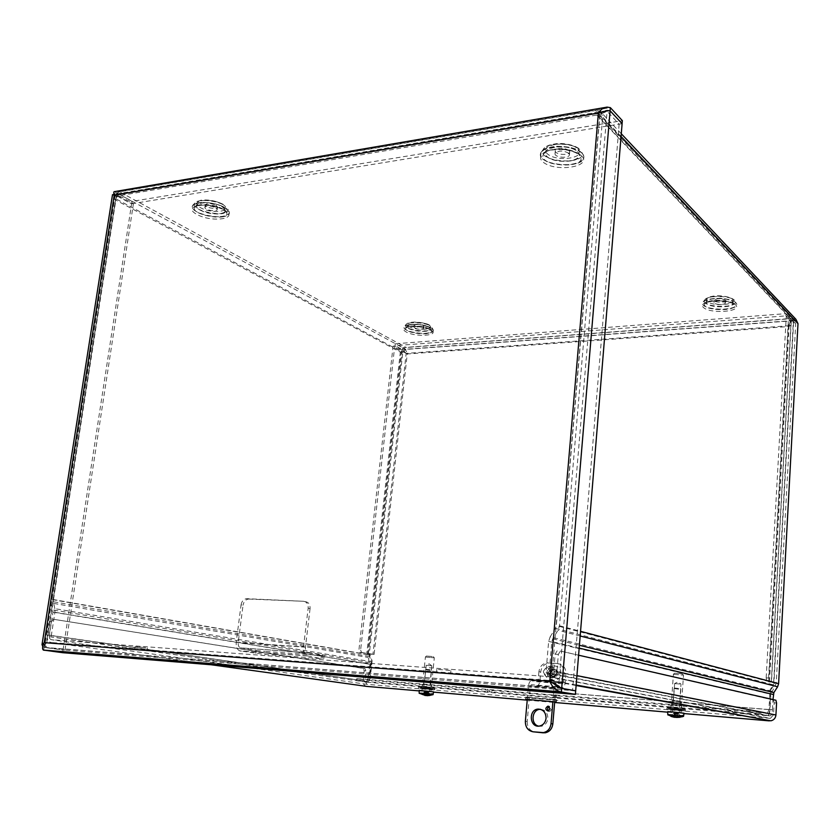 <?xml version="1.0" encoding="UTF-8"?>
<svg xmlns="http://www.w3.org/2000/svg" width="840" height="840" viewBox="0 0 840 840"><rect width="100%" height="100%" fill="white"/><g stroke="black" fill="none" stroke-linecap="round" stroke-linejoin="round"><path stroke-width="0.63" stroke-dasharray="4.2 3.15" d="M771.876 691.204L550.148 636.867L548.657 641.393L545.937 672.872L767.676 715.68C768.915 715.512 769.702 713.465 770.038 709.538L770.868 694.312L776.223 683.487L795.7 323.841L794.42 321.143L792.267 320.596L405.699 349.251L402.769 352.422L115.626 198.691L119.228 194.292L595.308 113.526L598.101 114.03L794.42 321.143M770.038 709.538L772.433 709.726C772.097 713.664 771.309 715.712 770.07 715.88L767.676 715.68M772.433 709.726L772.978 699.573M770.07 715.88L549.119 673.102L551.817 641.582L552.731 638.799L558.012 630.294L559.503 625.758L602.669 117.064L600.947 111.941M371.228 661.7L370.104 677.124C369.558 680.4 368.34 682.07 366.44 682.143L49.172 636.657L51.114 636.794L54.926 612.276L54.81 608.664L371.228 661.7L369.212 654.822L402.769 352.422M364.76 681.996C366.649 681.933 367.878 680.264 368.424 676.988L369.831 664.272L367.542 654.707L401.142 352.538C401.719 349.577 403.305 347.865 405.909 347.372L119.616 191.846L595.571 110.492L792.383 318.381L405.909 347.372M792.383 318.381L795.911 319.294M49.172 636.657L52.994 612.161L51.24 602.994L367.826 657.395M725.214 299.964L725.529 300.625C725.634 303.009 713.738 302.558 714.158 300.195C716.888 298.147 720.562 298.074 725.214 299.964M725.067 302.201L725.382 302.862C725.498 305.235 713.591 304.784 714.01 302.431C716.74 300.394 720.416 300.321 725.067 302.201M423.171 325.51L423.917 326.413C420.462 327.894 417.218 327.526 414.173 325.3C416 323.957 418.992 324.03 423.171 325.51M422.961 327.485L423.696 328.377C420.252 329.847 417.007 329.48 413.952 327.274C415.779 325.931 418.782 326.004 422.961 327.485M216.059 205.244L217.549 207.06C217.455 209.916 204.572 207.617 205.244 204.855C207.207 202.997 210.809 203.123 216.059 205.244M215.722 207.659L217.214 209.465C217.119 212.31 204.225 210.021 204.908 207.27C206.861 205.412 210.472 205.548 215.722 207.659M568.995 150.35L569.709 151.883C569.688 155.935 554.589 154.791 555.293 150.801C558.4 147.546 562.968 147.389 568.995 150.35M568.743 153.184L569.457 154.707C569.436 158.739 554.337 157.605 555.03 153.626C558.138 150.381 562.706 150.234 568.743 153.184M549.119 673.102L545.937 672.872M621.285 133.76L600.149 111.3L595.571 110.492M119.616 191.846C116.592 192.728 114.639 195.122 113.746 199.007L51.124 599.403L51.24 602.994M54.81 608.664L53.046 599.498L115.626 198.691M550.148 636.867L555.408 628.373L556.322 625.601L599.666 117.569L598.101 114.03M366.44 682.143L51.114 636.794M555.502 697.263L555.692 694.964L554.621 694.911L554.631 697.252L759.119 714.221L767.393 715.68C768.611 715.523 769.377 713.517 769.713 709.674L370.314 677.282L372.131 660.901L370.976 660.712L369.169 677.103L768.957 709.517L770.028 689.913L774.889 682.364L768.705 681.923L773.997 682.175L769.209 680.841L768.59 678.017L788.592 316.092L793.38 321.143L793.601 322.319L789.065 326.519L790.808 318.707L785.999 313.645L395.304 343.77L402.738 347.781C405.122 348.925 406.623 350.983 407.232 353.966L393.099 346.164L358.921 649.971L359.856 652.365L374.094 654.413L407.232 353.966L789.065 326.519L769.461 682.122L775.625 682.553L770.784 690.091L769.713 709.674M554.631 697.252L556.615 697.578L556.804 695.289L554.82 694.964M555.692 694.964L759.255 711.711L759.119 714.221M760.82 714.409L760.956 711.9L759.255 711.711M760.956 711.9L767.529 713.202L768.957 709.517M370.314 677.282C369.779 680.484 368.592 682.122 366.733 682.185L356.528 680.704L356.758 678.615L366.965 680.117L369.169 677.103M357.231 678.636L487.326 689.336L487.116 691.572L489.657 691.845L489.867 689.619L487.326 689.336M489.867 689.619L556.804 695.289M423.14 684.39L431.676 685.178L423.14 684.39M671.475 704.855L681.607 705.758L671.475 704.855M556.615 697.578L489.657 691.845M491.768 692.171L491.978 689.945M422.919 686.532L431.466 687.33L422.919 686.532M556.658 673.166L553.34 676.725C548.909 674.404 548.877 671.864 553.235 669.102C555.471 669.301 556.605 670.646 556.658 673.166M557.645 673.355C557.592 670.845 556.458 669.49 554.232 669.301C549.875 672.063 549.906 674.594 554.327 676.914L557.645 673.355M671.317 707.259L681.45 708.162L671.317 707.259M357 680.736L487.116 691.572M768.59 678.017L766.175 677.849L766.804 680.673L771.488 681.954L769.461 682.122M766.175 677.849L786.282 316.27L788.592 316.092M768.716 681.923L788.382 325.805L791.207 322.276L786.282 316.27M359.919 652.375L361.61 652.501L360.612 650.087L358.921 649.971M361.61 652.501L374.094 654.413L369.747 654.119L372.131 660.901M789.065 326.519L788.382 325.805L406.171 353.399L402.181 350.038L394.737 346.038L360.612 650.087M407.232 353.966L406.171 353.399L372.95 654.213L368.592 653.909L370.976 660.712M770.784 690.091L770.028 689.913M771.309 681.87L791.091 321.31L793.38 321.143L773.703 682.038M788.382 325.805L790.682 320.922L785.873 315.882L395.084 345.66L395.304 343.77M406.171 353.399L402.528 349.671L395.084 345.66M402.528 349.671L402.738 347.781L790.808 318.707L790.682 320.922L402.528 349.671M785.873 315.882L785.999 313.645M368.445 653.699L402.181 350.038L400.544 350.165L366.765 653.583M394.737 346.038L393.099 346.164M775.625 682.553L774.889 682.364M368.592 653.909L369.747 654.119M372.95 654.213L374.094 654.423M42.756 646.264L44.1 647.367L114.849 194.817L116.718 194.502L46.022 647.525L44.1 647.367L64.974 650.066L46.022 647.525L44.888 644.931L46.389 642.936L116.12 196.224L115.175 195.184L116.718 194.502L133.455 203.532L131.596 203.837L114.849 194.817L113.043 194.691M64.974 650.066L133.455 203.532M114.135 194.911L116.12 196.224L114.87 194.261L131.596 203.794L131.964 201.39L622.356 120.656M131.964 201.39L114.545 191.625M622.104 123.701L619.133 124.183L607.089 111.258L599.739 114.545L551.355 681.587L44.247 642.642M42.934 645.572L46.389 642.936L44.069 647.346L43.659 650.192M557.981 687.32L558.485 688.086L560.826 688.275M552.09 682.5L549.759 681.303M619.133 124.183L572.523 690.543L558.485 688.086L607.089 111.258L610.102 110.743L605.21 111.814M572.523 690.543L575.043 690.743M575.673 690.858L63.053 649.961L62.633 652.691M114.23 195.206L116.12 196.224L599.739 114.545L598.374 113.096M607.688 110.607L599.739 114.545L605.64 110.786M63.063 649.919L131.596 203.837M609.956 110.723L114.849 194.775L115.227 192.339L610.365 107.646M131.596 203.794L622.062 123.659M561.676 688.401L44.09 647.42L63.053 649.961M366.849 686.417C364.245 685.871 362.995 683.96 363.09 680.704L364.193 670.782L363.216 668.409L52.059 619.059L49.371 621.621L47.292 634.966C46.904 639.335 48.206 641.855 51.177 642.516L211.155 664.766M363.216 668.409L364.969 668.556L365.873 670.908L364.77 680.851L367.08 684.348L770.406 718.368L549.381 676.673L51.608 639.744C49.78 639.335 48.983 637.791 49.213 635.103L364.77 680.851M776.57 703.049L774.165 702.86L773.514 714.788L770.406 718.368M419.202 690.9L433.534 692.129M527.226 700.15L554.642 702.492M667.737 712.173L683.981 713.57M364.896 668.546L52.059 619.059M49.371 621.621L51.303 621.747L53.991 619.175M51.303 621.747L49.213 635.103M774.165 702.86L773.514 700.067L775.919 700.245M576.114 685.503L547.859 680.327L549.885 680.2C553.896 679.087 556.227 676.242 556.889 671.664L558.348 654.413L560.332 651.021L773.514 700.067M560.332 651.021L578.592 655.19M557.151 650.822L555.167 654.202L553.697 671.433C553.287 674.247 551.849 676 549.381 676.673M547.859 680.327L51.177 642.516M430.447 689.294L422.121 688.517L430.447 689.294M430.227 691.457L421.89 690.669L430.227 691.457M145.688 647.65L135.041 646.632L145.688 647.65M145.278 650.528L134.621 649.509L145.278 650.528M556.227 702.041L556.416 699.751L555.681 701.957M556.416 699.751L554.809 699.489L554.61 701.788M552.993 701.621L553.192 699.321L554.809 699.489M553.192 699.321L526.502 697.064L526.302 699.342M525.798 699.311L525.861 697.032L526.502 697.064M525.998 697.064L527.656 697.316L527.279 699.562M527.457 699.583L529.053 699.762L529.253 697.494L527.656 697.316M529.253 697.494L555.87 699.741M554.694 701.946L529.053 699.762M680.799 710.43L670.929 709.538L680.799 710.43M680.642 712.845L670.761 711.942L680.642 712.845M449.894 670.467L436.842 669.301L449.894 670.467M449.558 673.827L436.495 672.651L449.558 673.827M674.856 683.592L680.988 684.106L674.856 683.592M672.924 700.77L680.642 701.442L672.924 700.77M673.68 700.823L679.833 701.369L673.68 700.823M672.368 708.897L680.096 709.601L672.368 708.897M674.961 673.218L682.332 673.817L674.961 673.218M673.743 674.341L683.476 675.139L673.743 674.341M671.486 707.27L681.261 708.151L671.486 707.27M668.493 707.018L684.495 708.456L668.493 707.018M668.388 708.561L684.39 710.01L668.388 708.561M426.647 665.364L431.823 665.826L426.647 665.364M424.452 680.726L430.962 681.324L424.452 680.726M425.061 680.768L430.248 681.25L425.061 680.768M423.707 687.992L430.227 688.601L423.707 687.992M427.108 656.082L433.335 656.628L427.108 656.082M426.09 657.101L434.301 657.825L426.09 657.101M423.056 686.543L431.298 687.309L423.056 686.543M420.651 686.343L434.144 687.603L420.651 686.343M420.504 687.729L434.007 688.989L420.504 687.729M429.156 695.258L429.324 693.577L428.946 695.174L428.274 692.591L427.235 691.761L425.281 692.275L424.431 694.743M429.03 693.557L429.671 695.121M431.613 693.777L429.324 693.577M429.692 695.111L429.839 693.672L431.603 693.829M428.274 692.591L429.839 693.672M430.059 694.995L430.185 693.703M426.258 695.562L428.915 695.373L427.276 695.688L427.245 691.582L428.831 692.675M423.087 694.712L424.715 695.384M423.003 694.817L420.767 692.885L419.16 693.263M432.842 694.691L420.745 693.525M419.811 693.399L421.691 694.501M422.163 692.958L422.163 694.701L422.51 692.99L419.832 692.759M423.192 694.638L425.471 691.383L424.442 695.384L422.163 694.701M433.587 691.856L419.213 690.396M420.767 692.885L423.854 693.147L424.263 692.275L423.203 693.053L423.854 693.147L423.171 694.596L423.329 693.105M422.257 694.596L423.203 693.053L422.51 692.99M422.856 694.754L423.034 693.084M424.998 691.572L423.707 692.202M430.143 670.362L425.544 669.784L430.143 670.362M429.901 669.743L426.163 669.28L429.901 669.743M424.798 690.9L429.419 691.436L424.798 690.9M424.389 692.192L425.281 692.275M428.915 695.373L428.127 692.675L427.235 692.601L427.57 695.247M424.263 692.275L425.45 691.635L427.235 692.601M428.127 692.675L427.392 691.835M679.707 717.119L679.833 715.239L679.434 717.024L678.405 714.115L677.04 713.171L675.727 713.034L675.213 713.769L674.688 716.583M679.455 715.207L678.751 715.155L679.97 716.982L680.085 715.312L682.7 715.544M682.7 715.481L679.833 715.239M678.405 714.115L680.085 715.312M680.4 716.95L680.505 715.344M675.696 717.318L678.163 717.129L676.872 717.538M671.748 716.404L674.205 717.255M671.654 716.52L668.766 715.05L668.755 714.336L668.021 714.21L668.031 714.924L670.992 716.415L671.328 714.504L668.021 714.21M683.267 716.415L668.766 715.05M684.033 713.223L667.726 711.648M670.782 716.341L670.919 714.462M668.755 714.336L672.662 714.662L673.155 713.696L671.853 716.279L671.969 714.609M671.107 716.3L672.158 714.577L671.328 714.504M671.465 716.447L671.591 714.577M673.071 716.425L674.95 712.793L672.714 713.622M678.699 689.168L674.058 688.59L678.699 689.168M678.521 688.485L674.74 688.023L678.521 688.485M674.625 712.226L679.298 712.772L674.625 712.226M674.1 713.675L675.213 713.769M678.163 717.129L677.439 714.137L676.326 714.042L676.442 716.993L678.111 717.129M673.155 713.696L674.615 712.992L675.927 713.139L676.326 714.042M677.439 714.137L676.988 712.981L678.836 714.189M677.502 709.023L676.715 709.548L676.756 708.897L678.09 709.013L678.783 709.79L678.836 709.139M681.639 709.212L681.597 709.863L679.686 709.706L679.728 709.054L681.125 709.118L679.214 708.96L679.161 709.611L681.082 709.779L681.125 709.118M674.73 708.425L675.433 709.202L675.486 708.55L673.397 708.309L674.1 709.097L673.397 708.309M667.538 708.005L685.388 709.611L667.538 708.005M678.09 709.013L679.728 709.054M679.214 708.96L675.486 708.55M674.153 708.435L676.756 708.897M676.715 709.548L671.107 708.981L671.15 708.33M677.46 709.674L671.107 708.981M674.1 709.097L673.355 708.96M674.688 709.075L681.082 709.779M675.433 709.202L679.161 709.611M672.483 709.054L672.525 708.404M679.686 709.706L678.048 709.663M670.582 708.887L670.625 708.236M673.05 708.488L673.008 709.139M681.597 709.863L678.783 709.79M670.761 709.579L681.723 710.577L670.761 709.579M667.443 709.307L685.303 710.924L667.443 709.307M428.82 688.149L427.812 688.59L428.935 688.097L429.828 688.821L429.891 688.233M431.298 688.212L431.235 688.79L429.702 688.663L429.755 688.086L431.298 688.212L429.093 687.981L429.03 688.569L430.574 688.695L430.626 688.107M424.641 687.466L425.544 688.191L425.596 687.603L423.57 687.372L424.473 688.097L423.57 687.372M419.843 687.225L434.889 688.632L419.843 687.225M428.935 688.097L429.755 688.086M429.093 687.981L425.596 687.603M424.526 687.519L427.875 688.013M427.812 688.59L422.804 688.086L422.867 687.509M428.757 688.726L422.804 688.086M424.473 688.097L423.507 687.96M424.578 688.044L430.574 688.695M425.544 688.191L429.03 688.569M423.665 688.118L423.728 687.529M429.702 688.663L428.883 688.685M422.142 687.992L422.195 687.404M424.389 687.635L424.337 688.212M431.235 688.79L429.828 688.821M422.384 688.611L431.624 689.482L422.384 688.611M419.717 688.391L434.774 689.798L419.717 688.391M548.594 710.955L549.938 711.312L551.912 709.075L549.15 706.556M548.174 672.336L551.481 668.808C555.807 671.097 555.839 673.606 551.575 676.337C549.36 676.169 548.226 674.825 548.174 672.336M549.938 672.672C549.98 675.161 551.114 676.494 553.329 676.673C557.582 673.953 557.55 671.444 553.235 669.165L549.938 672.672M536.875 685.702L562.254 687.708C563.819 687.624 564.816 685.85 565.257 682.385L565.971 673.837C565.929 668.031 563.367 664.671 558.285 663.747L549.087 663.159C544.351 663.789 541.548 666.729 540.698 672L539.962 680.452C539.511 683.875 538.482 685.629 536.875 685.702L531.279 684.736L530.303 686.385L555.839 688.422L554.704 701.81M558.285 663.747L556.542 663.38C561.635 664.303 564.207 667.674 564.239 673.501L563.525 682.07L562.59 683.718L557.13 682.721C555.534 682.794 554.516 684.579 554.053 688.107L552.909 701.61M562.254 687.708L556.794 686.742L555.839 688.422M556.542 663.38L549.864 663.17M540.698 672L538.923 671.664C539.784 666.383 542.587 663.422 547.323 662.792L548.111 662.812M538.923 671.664L538.188 680.127L537.222 681.765L531.625 680.768L557.13 682.721M525.357 721.245L527.205 721.466L530.303 686.385M527.289 699.426L528.476 686.081C528.948 682.595 529.998 680.82 531.625 680.768M538.598 726.138L541.107 726.306C544.961 725.498 547.207 722.894 547.859 718.515C547.775 712.992 545.328 709.926 540.519 709.307M527.205 721.466C527.194 727.377 529.736 730.884 534.839 731.986M548.499 672.378C548.551 674.74 549.623 676 551.723 676.169C555.765 673.586 555.734 671.212 551.639 669.039L548.499 672.378M547.638 672.63C546.735 682.049 560.154 683.099 560.91 673.596C561.75 664.115 548.363 663.212 547.638 672.63M546.882 672.252C547.397 677.114 549.759 678.783 553.98 677.26C557.298 673.911 557.256 670.73 553.854 667.726C550.2 666.572 547.88 668.083 546.882 672.252M543.396 671.685L543.396 672.115C545.958 677.009 548.415 676.851 550.767 671.643C548.562 666.519 546.105 666.456 543.407 671.444C546.178 666.173 549.665 664.933 553.854 667.726M241.07 604.863C241.784 601.22 243.59 599.162 246.477 598.668L303.649 601.293C306.82 601.839 308.332 604.139 308.165 608.192L303.513 646.884C303.198 651.462 304.322 654.423 306.894 655.767L321.069 658.602L264.821 654.444L239.704 650.864C237.048 649.551 235.883 646.684 236.219 642.254L241.07 604.863L243.033 605.262L238.203 642.579C237.993 645.299 238.707 647.062 240.345 647.861L307.85 652.764L322.822 655.242L322.455 658.361M246.908 598.658L248.43 599.077C245.543 599.571 243.747 601.629 243.033 605.262M255.833 653.447L256.211 650.433L240.702 647.955M248.861 599.067L303.649 601.293M308.165 608.192L310.065 608.591C310.223 604.548 308.711 602.259 305.54 601.702M310.065 608.591L305.435 647.21C305.235 650.024 305.928 651.84 307.503 652.67L307.85 652.764M321.069 658.602L321.437 655.505L324.104 655.557L322.822 655.242M321.437 655.505L265.199 651.43L264.821 654.444M256.211 650.433L265.199 651.43M579.18 648.113L551.817 641.582M368.424 676.988L370.104 677.124M52.994 612.161L369.831 664.272M735.651 304.878C728.595 297.938 695.667 300.772 703.479 307.524C710.598 314.202 742.686 311.682 735.651 304.878M733.719 303.901C729.54 299.114 706.335 299.061 704.792 303.796C700.928 310.632 737.321 312.06 734.433 304.931L733.719 303.901M792.267 320.596L595.308 113.526M119.228 194.292L405.699 349.251M430.931 329.931C421.092 324.167 395.881 326.33 406.182 331.968C415.926 337.544 440.706 335.601 430.931 329.931M581.458 155.684C575.778 151.4 567.546 149.226 556.773 149.153C543.606 149.993 536.897 156.083 542.546 161.616C554.442 172.704 593.166 167.087 581.458 155.684M224.564 210.073C209.129 201.043 180.726 205.579 196.675 214.316C211.838 222.968 239.768 218.915 224.564 210.073M732.47 301.602L733.11 302.536C735.746 309.005 702.901 307.724 706.409 301.529C707.826 297.244 728.69 297.276 732.47 301.602L734.433 304.931L731.755 302.967L720.521 300.825L714.273 300.888C707.123 302.085 703.931 303.051 704.697 303.765L706.409 301.529C707.144 300.227 709.317 299.26 712.919 298.641L719.471 298.252C718.694 297.948 729.593 299.093 732.459 301.592M732.438 301.592C738.034 306.978 712.688 309.026 707.081 303.713C701.001 298.347 726.873 296.111 732.438 301.592M735.798 302.62C728.742 295.659 695.825 298.526 703.626 305.298C710.745 312.007 742.823 309.456 735.798 302.62L736.575 303.776C739.851 311.923 698.439 310.286 702.828 302.484C704.592 297.098 731.021 297.15 735.767 302.61L735.242 301.381C738.276 308.868 700.403 307.387 704.445 300.216C706.083 295.27 730.17 295.312 734.506 300.321L733.876 299.639C728.343 295.449 710.251 293.401 704.445 300.216L702.828 302.484C704.435 297.15 731.073 297.129 735.777 302.62M732.575 299.344C738.182 304.762 712.835 306.831 707.227 301.487C701.148 296.111 727.02 293.843 732.575 299.344M431.141 327.957C421.312 322.161 396.102 324.356 406.403 330.005C416.147 335.612 440.916 333.648 431.141 327.957L433.241 330.046C435.55 336.514 400.649 332.567 404.271 326.76C405.605 323.075 424.809 323.894 431.12 327.936L433.241 330.046L432.201 327.842C434.332 333.784 402.423 330.173 405.762 324.839C407.001 321.457 424.494 322.203 430.259 325.909L429.461 325.112C427.77 323.568 417.795 321.605 412.745 322.171C409.259 322.329 406.938 323.221 405.762 324.839L404.271 326.76C405.468 323.117 424.82 323.873 431.13 327.947M581.711 152.838C576.03 148.533 567.808 146.349 557.036 146.286C543.869 147.126 537.159 153.258 542.808 158.812C554.694 169.942 593.408 164.273 581.711 152.838L583.517 155.558C588.599 170.1 533.4 165.91 541.044 152.355C544.383 144.197 574.109 144.47 581.669 152.817L583.517 155.558L581.921 152.544C586.603 165.9 536.12 162.078 543.165 149.625C546.242 142.139 573.321 142.391 580.23 150.034L579.485 149.237C578.582 147.452 568.523 142.695 556.7 143.619C546.126 145.331 546.987 146.003 543.165 149.625L541.044 152.355C544.236 144.249 574.15 144.448 581.679 152.828M224.9 207.648C209.475 198.587 181.083 203.154 197.022 211.922C212.173 220.605 240.093 216.521 224.9 207.648L229.184 211.953C232.407 222.275 186.931 214.232 192.738 205.453C195.017 200.571 215.817 201.968 224.868 207.627L229.184 211.953L227.955 209.181C230.927 218.673 189.347 211.291 194.691 203.228C196.791 198.765 215.744 200.035 224.018 205.212L223.146 204.298C215.702 200.708 208.236 199.353 200.781 200.246L194.691 203.228L192.738 205.453C194.88 200.624 215.817 201.947 224.889 207.638M429.492 329.049C423.938 325.51 407.085 324.786 405.919 328.02C402.728 333.102 433.398 336.578 431.372 330.907L429.492 329.049M428.642 327.022L430.332 328.703C432.18 333.837 404.513 330.708 407.4 326.099C408.471 323.169 423.633 323.82 428.642 327.022M428.62 327.012C436.37 331.506 416.808 333.081 409.122 328.639C401.048 324.167 420.882 322.455 428.62 327.012L430.332 328.703L431.508 330.96L430.311 329.858C423.78 325.878 407.894 326.161 407.768 327.054L405.772 328.041L407.4 326.099L412.146 324.314C417.06 324.996 411.852 321.93 428.631 327.012M428.831 325.038C436.569 329.543 417.018 331.139 409.343 326.687C401.268 322.193 421.103 320.46 428.831 325.038M222.989 209.108C215.019 204.152 196.76 202.923 194.765 207.197C189.672 214.893 229.625 221.959 226.8 212.909L222.989 209.108M222.138 206.692L225.572 210.137C228.144 218.337 192.087 211.942 196.718 204.981C198.534 201.117 214.946 202.209 222.138 206.692C234.14 213.675 212.1 216.951 200.141 210.063C187.646 203.123 209.979 199.553 222.107 206.672L225.572 210.137L226.8 212.909L223.871 210.021C218.379 207.049 211.743 205.401 203.963 205.054C197.033 205.59 193.956 206.283 194.722 207.123L196.718 204.981C198.45 201.138 214.914 202.167 222.117 206.672M222.453 204.246C234.476 211.281 212.436 214.578 200.487 207.669C187.992 200.697 210.326 197.096 222.453 204.246M579.149 154.613C572.481 147.294 546.389 147.053 543.459 154.214C536.76 166.089 585.26 169.775 580.787 157.028L579.149 154.613M577.71 151.82L579.191 154.014C583.264 165.564 539.48 162.246 545.57 151.484C548.236 145.005 571.694 145.215 577.71 151.82L579.915 155.421C576.734 152.618 571.421 150.696 563.986 149.646C554.358 149.415 548.51 150.087 546.473 151.662L543.459 154.214L545.57 151.484C548.153 145.036 571.683 145.184 577.7 151.809M577.668 151.809C586.992 160.828 556.385 165.375 547.019 156.534C536.938 147.609 568.271 142.601 577.668 151.809M577.92 148.964C587.234 158.025 556.637 162.603 547.281 153.731C537.201 144.774 568.533 139.724 577.92 148.964M548.657 641.393L770.868 694.312M552.731 638.799L579.411 645.288M371.511 664.398L54.926 612.276M369.653 662.613L52.92 609.945M555.408 628.373L775.603 685.398M369.39 656.471L53.12 601.702M580.167 635.996L558.012 630.294M559.503 625.758L580.545 631.323M776.223 683.487L556.322 625.601M367.542 654.707L51.124 599.403M53.046 599.498L369.212 654.822M599.666 117.569L795.7 323.841M621.054 136.511L602.669 117.064M113.746 199.007L401.142 352.538M767.529 713.202L366.965 680.117M356.958 678.657L356.727 680.747M766.847 680.694L769.251 680.862M366.733 682.185L767.393 715.68M365.873 670.908L364.193 670.782M773.514 714.788L553.697 671.433M555.167 654.202L558.348 654.413M556.889 671.664L576.923 675.623M548.163 676.746L769.493 718.4M363.09 680.704L47.292 634.966M367.08 684.348L51.608 639.744M426.657 695.583L427.235 691.761M423.329 694.481L424.631 694.596M428.694 695.163L427.403 695.048M426.006 695.53L426.678 691.772M427.455 695.541L427.675 691.835M425.891 695.499L426.006 691.635M424.694 694.932L425.281 691.572M425.25 695.247L425.45 691.635M676.599 717.454L677.04 713.171M673.859 717.129L674.268 712.94M673.187 716.247L674.814 716.394M677.985 716.898L676.368 716.762M675.318 717.108L675.927 713.139M676.872 717.444L676.82 713.212M677.229 717.433L677.387 713.234M675.791 717.36L675.727 713.034M674.3 716.552L674.835 712.95M674.499 716.562L674.615 712.992M564.239 673.501L565.971 673.837M538.188 680.127L563.525 682.07M554.053 688.107L528.476 686.081M565.257 682.385L539.962 680.452M562.59 683.718L537.222 681.765M556.794 686.742L531.279 684.736M558.432 673.418C556.143 667.275 553.371 667.075 550.095 672.808C552.363 678.951 555.135 679.15 558.432 673.418M556.909 673.239L553.812 676.568C551.712 676.4 550.641 675.139 550.599 672.777L553.728 669.459C555.807 669.638 556.868 670.898 556.909 673.239M305.435 647.21L238.203 642.579M307.471 655.925L240.314 651.021M236.219 642.254L303.513 646.884M725.382 302.862L725.529 300.625M714.01 302.431L714.158 300.195M423.696 328.377L423.917 326.413M413.952 327.274L414.173 325.3M217.214 209.465L217.549 207.06M204.908 207.27L205.244 204.855M569.457 154.707L569.709 151.883M555.03 153.626L555.293 150.801M554.621 694.911L554.432 697.211M431.466 687.33L431.676 685.178M422.205 686.385L422.425 684.243M554.232 669.301L553.235 669.102M554.327 676.914L553.34 676.725M681.45 708.162L681.607 705.758M670.95 707.165L671.118 704.76M356.758 678.615L356.528 680.704M766.804 680.673L769.209 680.841M361.546 652.481L359.856 652.365M793.611 322.319L773.997 682.175M791.217 322.276L771.488 681.954M790.734 319.305L789.841 322.77M407.201 353.955L405.52 352.989M607.183 107.132L604.811 107.531M115.164 195.184L44.888 644.931M606.071 110.733L114.87 194.261M44.069 647.346L560.658 688.244M364.969 668.556L363.29 668.43M773.567 700.077L775.971 700.266M430.899 691.582L431.12 689.43M421.89 690.669L422.121 688.517M147 650.853L147.409 647.986M134.621 649.509L135.041 646.632M556.343 702.072L556.542 699.773M525.662 699.311L525.861 697.032M680.988 712.929L681.146 710.525M670.761 711.942L670.929 709.538M450.566 674.069L450.891 670.719M436.495 672.651L436.842 669.301M576.156 685.02L549.885 680.2M679.833 701.369L680.988 684.106L677.943 681.912L674.646 683.529M672.641 700.686L672.084 708.834M680.642 701.442L680.096 709.601M674.635 683.519L673.46 700.76M674.699 673.124L673.397 674.226L671.454 702.534M682.332 673.817L683.476 675.139L681.513 704.393M681.261 708.151L681.492 704.792M671.129 707.175L671.423 702.944M684.39 710.01L684.495 708.456M667.8 708.414L667.916 706.871M431.812 665.837L429.198 663.841L426.227 665.27M423.917 680.6L423.161 687.887M430.962 681.324L430.227 688.601M426.216 665.249L424.631 680.673M431.823 665.826L430.248 681.25M426.605 655.946L425.418 656.922L422.373 686.406M433.335 656.628L434.301 657.825L431.298 687.309M434.007 688.989L434.144 687.603M419.381 687.498L419.528 686.112M426.163 669.28L425.555 669.795L423.381 690.816M431.056 669.774L431.56 670.404M429.419 691.436L431.56 670.394M428.841 695.373L427.507 695.258M427.182 695.562L427.245 691.582M424.788 694.985L425.471 691.383M427.298 691.562L426.416 690.963L425.271 691.446M674.74 688.023L674.058 688.59L672.452 712.11M680.284 688.538L680.873 689.231L679.298 712.772M676.82 717.444L676.736 713.002M674.352 716.552L674.95 712.793M676.988 712.981L675.885 712.257L673.501 713.275M672.42 709.023L672.473 708.372M679.739 709.726L679.78 709.075M670.404 708.834L670.362 709.485M681.765 709.926L681.723 710.577M666.876 707.837L666.792 709.139M685.388 709.611L685.303 710.924M423.455 688.065L423.518 687.477M429.901 688.716L429.965 688.139M421.669 687.876L421.617 688.464M431.687 688.895L431.624 689.482M418.582 686.973L418.457 688.139M434.889 688.632L434.774 689.798M548.131 711.06L549.938 711.312M548.74 706.325L549.612 706.45M553.235 669.165L551.481 668.808M553.329 676.673L551.575 676.337M547.323 662.792L549.087 663.159M539.291 726.086L541.107 726.306M551.723 676.169L553.812 676.568C549.843 677.408 550.305 668.283 553.728 669.459L551.639 669.039M553.98 677.26C550.452 677.544 547.207 681.072 543.396 672.115M248.43 599.077L246.477 598.668M324.104 655.557L323.736 658.665M306.894 655.767L239.704 650.864M307.503 652.67L240.345 647.861"/><path stroke-width="1.26" d="M772.978 699.573L773.871 692.58L777.609 686.774L580.167 635.996M621.285 133.76L795.911 319.294L797.99 323.673L778.606 683.655L777.609 686.774M600.947 111.941L600.149 111.3M622.062 123.659L622.356 120.656L610.365 107.646L607.204 107.132C603.687 107.373 600.736 109.358 598.374 113.096L607.688 110.607L610.082 110.743L622.104 123.701L575.683 690.795L561.687 688.338L549.759 681.303L598.374 113.096L114.23 195.206L44.247 642.642L42.011 644.606L42.756 646.264M604.811 107.531L114.545 191.625C113.642 191.489 113.537 192.675 114.23 195.206L112.508 194.639L42.011 644.606M552.09 682.5L561.676 688.401L561.383 692.002L560.123 691.772C555.481 690.102 552.027 686.616 549.759 681.303L44.247 642.642C42.357 646.485 42.063 648.952 43.355 650.055L560.123 691.772M561.676 688.401L575.673 690.858L575.389 694.386L62.633 652.691L43.355 650.055M553.203 683.057L557.981 687.32M560.826 688.275L561.687 688.338L610.102 110.743M575.043 690.743L575.683 690.795M605.64 110.786L610.102 110.691L610.365 107.646M114.135 194.911L112.508 194.639M575.389 694.386L561.383 692.002L43.659 650.192M609.956 110.723L622.104 123.648M578.592 655.19L775.919 700.245L776.57 703.049L775.929 714.987C775.551 718.148 773.871 720.09 770.879 720.815L576.114 685.503M211.155 664.766L366.849 686.417L419.202 690.9M433.534 692.129L527.226 700.15M554.642 702.492L667.737 712.173M683.981 713.57L769.356 720.877M555.681 701.957L525.798 699.311M527.279 699.562L525.798 699.332M555.681 702.03L554.694 701.946M432.432 694.544L433.052 694.68L433.587 691.856L419.213 690.396L419.16 693.263L426.657 695.583L432.548 693.903L432.432 694.544L429.692 695.111M431.603 693.829L432.548 693.903M427.276 695.688L429.839 695.415M424.715 695.384L426.258 695.562M419.233 693.252L431.508 694.418M424.452 694.764L423.192 694.638M676.746 717.444L682.595 716.195L682.7 715.481L683.319 716.31L680.012 717.045M682.7 715.544L683.424 715.606M676.872 717.444L680.169 717.266M674.205 717.255L675.696 717.318M668.031 714.924L682.595 716.195M676.022 717.413L674.657 716.562L672.976 716.415L674.247 717.255L670.992 716.415M667.79 714.861L667.726 711.648L672.882 711.932L684.033 713.223L683.54 716.384M674.678 716.583L673.071 716.425M549.15 706.556C547.344 707.795 547.155 709.254 548.594 710.955M550.116 708.813L548.131 711.06C545.255 709.726 545.139 708.11 547.817 706.188L550.116 708.813M552.909 701.61L551.029 723.681C550.295 728.679 547.743 731.65 543.365 732.606L533.001 731.787C527.898 730.685 525.346 727.167 525.357 721.245L527.289 699.426M554.704 701.81L552.836 723.901L551.029 723.681M540.519 709.307L539.826 709.349C531.605 709.758 530.513 724.469 538.598 726.138M546.053 718.284C545.401 722.673 543.144 725.277 539.291 726.086C529.578 727.713 528.266 709.695 538.01 709.086C543.197 709.296 545.885 712.362 546.053 718.284M541.569 732.638L545.181 732.806C549.549 731.85 552.101 728.879 552.836 723.901M543.385 732.837L533.001 731.787M773.262 694.491L579.18 648.113M579.411 645.288L773.871 692.58M580.545 631.323L778.606 683.655M797.99 323.673L621.054 136.511M42.934 645.572L42.399 645.834M559.209 686.343L553.182 683.046M576.923 675.623L775.929 714.987M674.205 717.224L674.3 716.552M674.478 717.308L674.499 716.562M554.757 684.264L556.479 684.747M607.457 110.502L606.071 110.733M770.879 720.815L576.156 685.02M429.219 695.53L432.978 694.649M681.618 716.919L683.445 716.341M667.884 714.84L674.069 717.171M674.247 717.255L674.352 716.552M547.817 706.188L548.74 706.325M538.01 709.086L539.826 709.349M545.181 732.806L543.365 732.606"/></g></svg>
